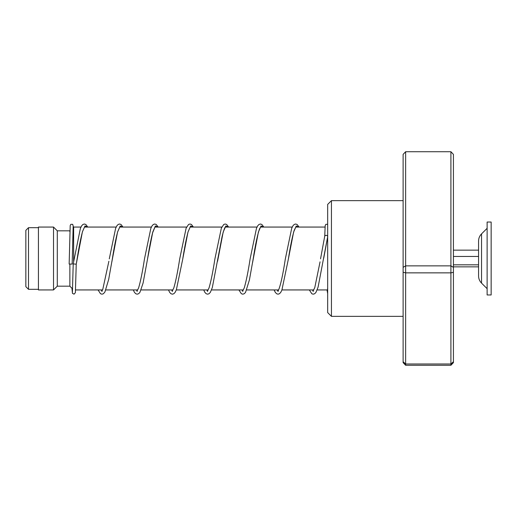 <?xml version="1.0" encoding="UTF-8"?>
<svg xmlns="http://www.w3.org/2000/svg" width="517" height="517" viewBox="0 0 517 517"><rect width="100%" height="100%" fill="white"/><g stroke="black" fill="none" stroke-linecap="round" stroke-linejoin="round"><path stroke-width="0.78" d="M25.85 286.67L25.85 230.33L28.493 227.687L28.493 289.313L25.85 286.67M73.64 261.428L73.64 227.06L73.052 227.648M72.606 288.906L69.866 286.166L69.866 264.245M69.866 286.166L57.29 286.166L57.29 230.834L53.516 227.06L38.426 227.06L38.426 289.94L53.516 289.94L53.516 227.06M69.866 231.597L69.866 230.834L57.29 230.834M481.54 283.122L481.54 233.878C479.602 235.862 478.613 238.24 478.574 241.006L478.574 275.994C478.613 278.76 479.602 281.138 481.54 283.122L487.124 288.68M487.124 249.989L487.124 294.968L491.15 294.968L491.15 222.032L487.124 222.032L487.124 249.989M453.422 266.856L478.574 266.856M453.422 264.82L478.574 264.82M453.422 256.464L478.574 256.464M453.422 250.144L478.574 250.144M331.436 316.346L327.668 312.578L327.668 204.422L331.436 200.654L331.436 316.346L403.118 316.346M405.638 151.72L405.638 365.28L403.118 362.624L403.118 154.376L405.638 151.72L450.908 151.72L453.422 154.376L453.422 362.624L450.908 365.28L450.908 151.72M403.118 361.713L405.638 363.994L450.908 363.994L453.422 361.713M403.118 272.291L405.638 272.86L450.908 272.86L453.422 272.291M403.118 267.341L405.638 265.861L450.908 265.861L453.422 267.341M405.638 365.28L450.908 365.28M87.761 227.06L85.841 224.481L84.368 224.016L82.894 224.481L81.628 225.851L80.387 228.43L73.22 263.909L76.238 264.193L82.397 231.868L84.995 225.955L87.599 227.06M73.162 226.058L72.167 264.058L69.149 264.051L70.202 225.522L70.855 224.32L72.697 224.326L73.492 227.209M327.752 236.327C326.75 235.041 325.742 234.97 324.734 236.12L320.553 258.855M101.222 289.94L101.972 291.426M111.808 262.087L117.553 232.062L120.183 225.981L122.813 227.06M136.436 289.94L137.179 291.426M155.003 226.982L152.554 232.941C150.88 239.668 149.193 248.412 147.5 259.185L152.761 232.068L155.391 225.981L158.021 227.06M171.65 289.94L172.394 291.426M190.217 226.982L188.065 231.887C186.294 238.595 184.504 247.708 182.708 259.217L187.975 232.075L190.605 225.987L193.235 227.06M206.858 289.94L207.608 291.426M217.573 261.285L223.189 232.055L225.819 225.981L228.449 227.06M242.072 289.94L242.816 291.426M252.548 262.701L258.397 232.068L261.027 225.981L263.657 227.06M277.286 289.94L278.03 291.426M295.853 226.989L294.192 230.33C292.267 236.838 290.315 246.467 288.344 259.217L293.611 232.075L296.241 225.987L298.871 227.06M312.494 289.94L313.244 291.426M309.334 289.94L311.822 293.753L313.199 294.186L314.672 293.746L315.984 292.338L318.097 287.097L327.668 236.747M38.426 289.313L28.493 289.313M327.565 289.94L317.147 289.94M313.864 289.94L281.939 289.94M278.65 289.94L246.725 289.94M243.436 289.94L211.511 289.94M208.228 289.94L176.303 289.94M173.014 289.94L141.089 289.94M137.806 289.94L105.875 289.94M102.592 289.94L75.585 289.94M57.29 286.166L53.516 289.94M325.064 227.06L295.763 227.06M292.234 227.06L260.555 227.06M257.027 227.06L225.341 227.06M221.812 227.06L190.133 227.06M186.598 227.06L154.919 227.06M151.391 227.06L119.705 227.06M116.176 227.06L84.497 227.06M80.969 227.06L73.64 227.06M38.426 227.687L28.493 227.687M481.54 233.878L487.124 228.32M331.436 200.654L403.118 200.654M327.668 287.517L327.416 292.137M84.581 226.982L82.565 231.435C80.788 237.936 78.998 246.958 77.188 258.519L76.238 264.2L75.385 292.648L74.073 294.16L72.451 293.359L71.96 288.26M108.88 261.259L102.715 289.669L101.752 291.213M102.127 291.161L101.351 289.94M119.789 226.989L117.643 231.894C115.866 238.589 114.089 247.688 112.292 259.185L108.66 279.477L104.906 292.027L103.4 293.746L101.972 294.186L100.498 293.721L98.062 289.94M158.189 227.06L156.218 224.456L154.738 224.016L153.316 224.481L151.992 225.942L150.815 228.424L144.482 258.907C142.511 271.703 140.553 281.358 138.621 287.885L136.966 291.213M137.179 290.993L136.559 289.94M193.397 227.06L191.432 224.456L190.004 224.016L188.576 224.449L186.126 228.165L179.69 258.939C177.712 271.729 175.761 281.377 173.828 287.891L172.18 291.213M172.394 290.993L171.773 289.94M228.611 227.06L226.64 224.456L225.218 224.016L223.783 224.449L221.347 228.159L214.91 258.888C212.933 271.696 210.975 281.364 209.042 287.891L207.388 291.213M207.608 290.993L206.987 289.94M225.425 226.989C225.839 227.034 224.96 225.024 222.058 236.657L212.313 287.581L210.354 292.331L209.036 293.746L207.608 294.186L206.134 293.721L204.868 292.351L203.698 289.94M263.819 227.06L261.854 224.456L260.426 224.016L258.952 224.481L257.628 225.942L256.451 228.424L250.118 258.92C248.141 271.709 246.189 281.364 244.257 287.885L242.602 291.213M242.816 290.993L242.195 289.94M260.639 226.982L259.528 228.876C257.44 234.886 255.308 244.993 253.136 259.198L249.427 279.865L245.562 292.338L244.295 293.714L242.822 294.186L241.349 293.721L238.912 289.94M299.033 227.06L297.113 224.481L295.64 224.016L294.212 224.449L292.893 225.851L291.666 228.417L285.326 258.933C282.922 274.786 280.608 285.294 278.385 290.451L277.816 291.213L278.243 291.213M278.03 290.993L277.409 289.94M320.055 261.841L314.788 287.555L313.024 291.213M313.244 290.987L312.617 289.94M327.668 236.818L323.732 258.157M73.22 263.916L72.412 292.137M109.274 258.907L115.608 228.417L116.836 225.851L118.154 224.449L119.582 224.016L121.01 224.456L122.975 227.06M133.276 289.94L134.446 292.351L135.758 293.746L137.186 294.186L138.659 293.714L139.926 292.338L143.093 283.032L147.5 259.185M168.484 289.94L169.654 292.351L170.92 293.714L172.4 294.186L173.874 293.714L175.14 292.338L176.375 289.74L182.708 259.217M274.12 289.94L275.29 292.351L276.608 293.746L278.03 294.186L279.458 293.74L280.776 292.338L281.914 290.005L288.344 259.217M324.741 236.043L325.199 225.561L325.846 224.333L327.668 224.3M327.035 289.94L327.668 293.669"/></g></svg>
